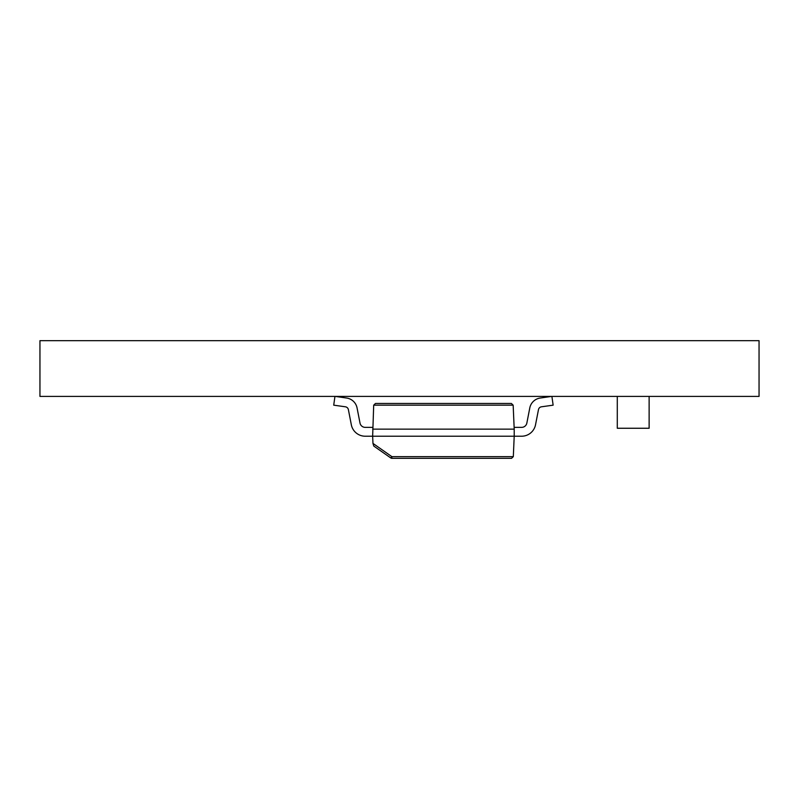 <?xml version="1.0" encoding="UTF-8"?>
<svg xmlns="http://www.w3.org/2000/svg" width="799" height="799" viewBox="0 0 799 799"><rect width="100%" height="100%" fill="white"/><g stroke="black" fill="none" stroke-linecap="round" stroke-linejoin="round"><path stroke-width="1.2" d="M759.05 396.404L39.95 396.404L39.95 340.674L759.05 340.674L759.05 396.404M514.206 429.133L513.158 405.173L373.692 405.173L372.654 436.214L514.206 436.214L514.206 429.133L372.654 429.133M511.55 458.326L513.318 456.638L511.55 458.326L391.87 458.326A1.768 1.768 0 0 1 390.851 458.007L373.772 446.052L372.963 443.405L391.87 456.638L513.318 456.638L514.206 436.214L521.637 436.214L514.206 436.214M375.46 403.475L373.692 405.173L375.46 403.475L511.39 403.475L513.158 405.173L511.39 403.475M365.223 427.365A5.303 5.303 0 0 1 360.009 423.071A5.303 5.303 0 0 0 365.223 427.365L372.724 427.365M334.951 396.404L333.722 405.163L345.398 406.801A3.536 3.536 0 0 1 348.384 409.627L351.32 424.758A14.152 14.152 0 0 0 365.223 436.214L372.654 436.214L372.963 443.405M346.636 398.042A12.385 12.385 0 0 1 357.063 407.939L360.009 423.071L357.063 407.939A12.385 12.385 0 0 0 346.636 398.042L335.31 396.404M365.223 436.214L372.654 436.214M348.384 409.627L351.32 424.758M526.851 423.071L529.787 407.939L526.851 423.071A5.303 5.303 0 0 1 521.637 427.365L514.127 427.365M551.899 396.404L553.138 405.163L541.452 406.801A3.536 3.536 0 0 0 538.476 409.627L535.53 424.758A14.152 14.152 0 0 1 521.637 436.214M540.224 398.042A12.385 12.385 0 0 0 529.787 407.939A12.385 12.385 0 0 1 540.224 398.042A12.385 12.385 0 0 0 529.787 407.939A12.385 12.385 0 0 1 540.224 398.042L551.55 396.404M541.452 406.801A3.536 3.536 0 0 0 538.476 409.627A3.536 3.536 0 0 1 541.452 406.801A3.536 3.536 0 0 0 538.476 409.627L535.53 424.758M390.851 458.007L391.87 456.638L391.87 458.326M649.128 396.404L649.128 428.254L617.287 428.254L617.287 396.404"/></g></svg>
